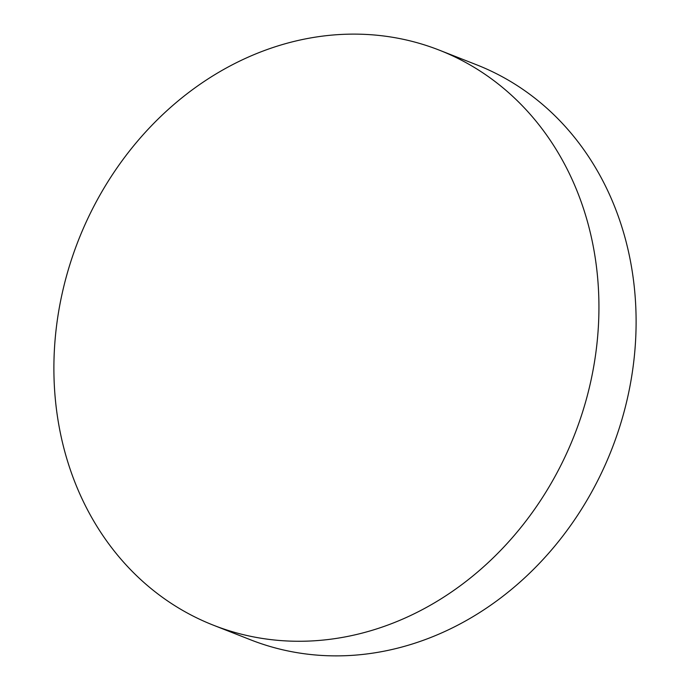 <?xml version="1.0" encoding="UTF-8"?>
<svg xmlns="http://www.w3.org/2000/svg" width="690" height="690" viewBox="0 0 690 690"><rect width="100%" height="100%" fill="white"/><g stroke="black" fill="none" stroke-linecap="round" stroke-linejoin="round"><path stroke-width="1.03" d="M213.426 625.209L250.591 639.811A308.913 266.444 -68.5 0 0 349.813 655.5A308.913 266.444 -68.5 0 0 628.349 394.163A308.913 266.444 -68.5 0 0 476.574 64.791L439.409 50.189A308.913 266.444 111.5 0 1 591.175 379.552A308.913 266.444 111.5 0 1 312.648 640.889A308.913 266.444 111.5 0 1 213.426 625.209A308.913 266.444 111.5 0 1 61.652 295.838A308.913 266.444 111.5 0 1 340.187 34.5A308.913 266.444 111.5 0 1 439.409 50.189"/></g></svg>
